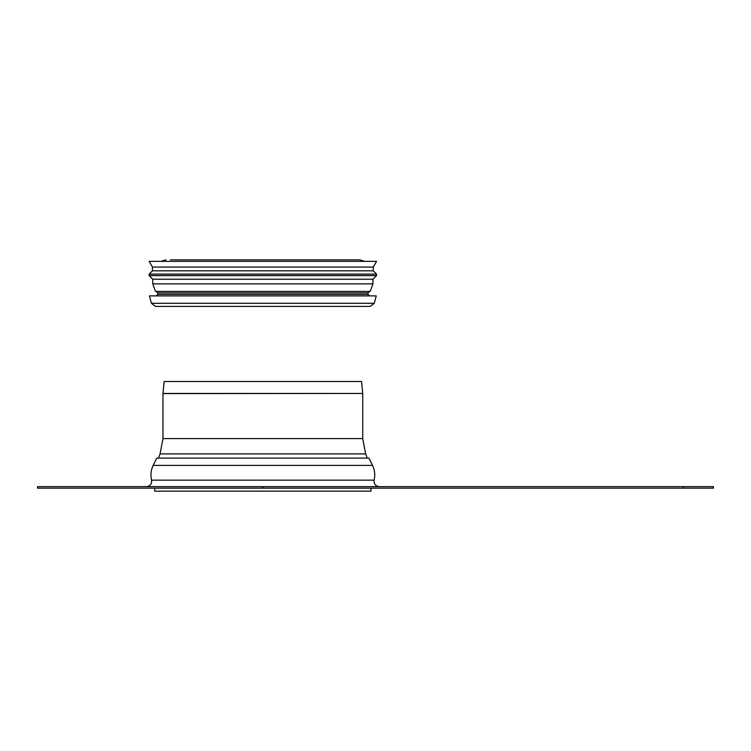 <?xml version="1.0" encoding="UTF-8"?>
<svg xmlns="http://www.w3.org/2000/svg" width="751" height="751" viewBox="0 0 751 751"><rect width="100%" height="100%" fill="white"/><g stroke="black" fill="none" stroke-linecap="round" stroke-linejoin="round"><path stroke-width="1.13" d="M151.43 303.291L149.449 295.894L376.251 295.894L374.27 303.291L370.243 306.408L155.457 306.408L151.43 303.291L374.27 303.291M367.99 294.392L157.71 294.392L157.71 292.89L367.99 292.89L367.99 294.392L369.492 295.894M152.753 283.878L155.485 291.388L370.215 291.388L372.947 283.878L152.753 283.878L152.753 279.222L372.947 279.222L372.947 283.878M152.753 279.222L149.149 275.617L376.551 275.617L372.947 279.222M149.149 275.617L149.149 274.115L376.551 274.115L376.551 275.617M149.149 274.115L152.453 270.811L373.247 270.811L376.551 274.115M152.453 270.811L152.453 267.074L373.247 267.074L373.247 270.811M152.453 267.074L149.149 261.348L376.551 261.348L373.247 267.074M170.477 259.846L359.729 259.846L364.714 261.348M372.524 465.395L153.176 465.395L156.734 458.11L368.966 458.11L372.524 465.395C374.777 470.135 375.312 475.054 374.139 480.161C373.773 483.963 375.472 486.122 379.255 486.648M262.85 486.648L37.55 486.648L37.55 488.15L262.85 488.15L262.85 486.648L683.41 486.648L683.41 488.15L713.45 488.15L713.45 486.648L683.41 486.648M683.41 488.15L262.85 488.15M162.976 393.449L362.724 393.449L361.531 381.508L164.169 381.508L162.967 393.599L162.967 438.584L362.733 438.584L365.624 453.904L160.076 453.904L158.433 458.11M154.706 488.15L154.706 491.154L370.994 491.154L370.994 488.15M153.176 465.395C150.923 470.135 150.388 475.054 151.561 480.161L374.139 480.161M162.967 393.599L362.724 393.449M157.71 294.392L156.208 295.894M367.99 292.89L369.492 291.388M157.71 292.89L156.208 291.388M160.986 261.348L165.971 259.846M151.561 480.161C151.927 483.963 150.228 486.122 146.445 486.648M365.624 453.904L367.267 458.11M160.076 453.904L162.967 438.584M362.733 438.584L362.733 393.599"/></g></svg>
